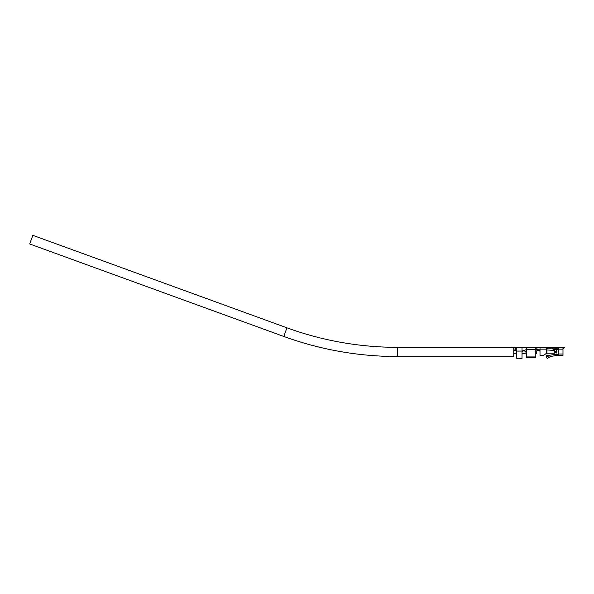 <?xml version="1.0" encoding="UTF-8"?>
<svg xmlns="http://www.w3.org/2000/svg" width="594" height="594" viewBox="0 0 594 594"><rect width="100%" height="100%" fill="white"/><g stroke="black" fill="none" stroke-linecap="round" stroke-linejoin="round"><path stroke-width="0.89" d="M535.803 348.255L535.803 349.517L540.005 349.146L540.005 347.505L535.803 347.505L535.803 348.255L540.005 347.505L547.416 347.505M554.261 350.415L546.569 349.933L546.569 348.158L547.883 347.505L564.3 347.505L563.647 348.812L562.986 348.812M562.986 347.505L562.986 355.643L555.865 355.643A1.314 1.314 0 0 0 555.665 355.658L550.772 356.4A1.314 1.314 0 0 0 550.289 356.578L547.193 358.472L546.51 357.35L549.599 355.457A2.628 2.628 0 0 1 550.579 355.101L555.472 354.358A2.628 2.628 0 0 1 555.865 354.328L558.39 354.328M557.514 347.505L558.39 348.812L558.716 355.643M558.39 348.812L556.422 348.812L556.422 347.505M547.883 347.505L547.883 348.812L556.422 348.812M547.883 348.812L546.569 348.812M540.005 348.812L540.005 355.643L543.287 355.643L546.569 353.215L554.454 353.215L554.454 350.43M522.015 347.505L516.765 347.505L516.765 351.069L522.015 351.069L522.015 347.505L526.611 347.505L526.611 356.935L535.803 356.935L535.803 351.967L537.117 350.653L539.352 350.653L540.005 351.314M535.803 351.967L535.803 349.517L526.611 349.517L522.015 351.069L522.015 351.574L522.609 350.98L524.643 350.98L526.611 352.955M547.171 356.942L546.51 357.046L546.309 355.747L550.579 355.101M554.499 350.43L555.828 351.752L557.009 351.826L556.192 350.534L557.009 351.938L556.162 353.215L557.009 351.938L555.828 351.938L554.454 353.215M526.611 356.935L526.611 357.35L535.803 357.35L535.803 356.935M523.158 350.98L522.609 350.98M516.765 351.069L516.765 358.405L522.015 358.405L522.015 351.574M516.409 348.299L515.607 348.002L516.765 348.982L516.765 351.329M516.75 348.812L516.446 348.329M512.496 347.505L515.607 348.002L515.377 349.146L516.765 350.423L516.765 349.948M522.015 358.405L516.765 358.405M513.743 348.96L515.377 349.146M397.638 356.526L513.743 356.526L513.743 347.342L397.638 347.342L397.638 356.526A332.878 332.878 0 0 1 283.791 336.456L29.7 243.971L32.841 235.335L286.932 327.814L283.791 336.456M397.638 347.342A323.685 323.685 0 0 1 286.932 327.814M536.724 350.712L536.724 353.579L535.803 353.579M558.39 349.146L562.986 349.146M540.005 349.146L546.569 349.146M562.986 354.002L558.39 354.002M546.569 353.215L546.569 349.933M558.063 355.643L558.063 354.328M553.794 348.812L553.794 349.472L552.323 348.812M546.963 353.215L546.963 349.955M558.39 349.472L553.794 349.472M526.611 347.505L535.803 347.505M516.765 347.505L513.743 347.505M513.743 353.579L516.765 353.579M522.015 353.579L526.611 353.579M513.743 350.289L516.758 350.289"/></g></svg>
